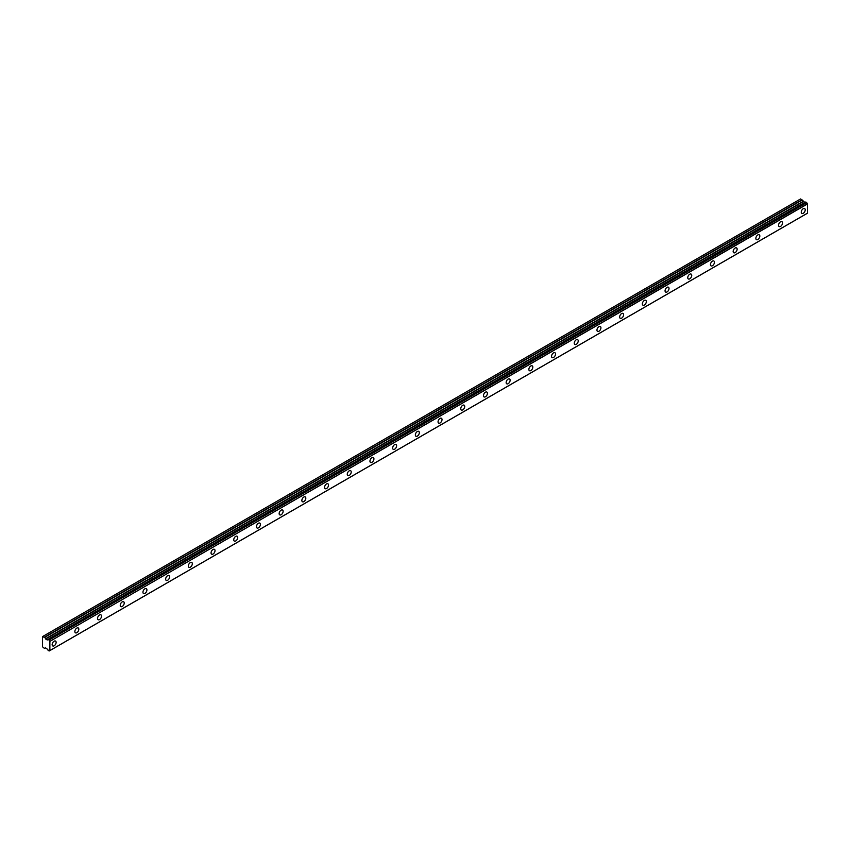 <?xml version="1.0" encoding="UTF-8"?>
<svg xmlns="http://www.w3.org/2000/svg" width="850" height="850" viewBox="0 0 850 850"><rect width="100%" height="100%" fill="white"/><g stroke="black" fill="none" stroke-linecap="round" stroke-linejoin="round"><path stroke-width="1.27" d="M803.239 213.297A2.805 1.626 120 0 0 805.077 210.821A2.805 1.626 120 0 0 804.653 208.579A2.805 1.626 120 0 0 803.239 208.718A2.805 1.626 120 0 0 801.412 211.193A2.805 1.626 120 0 0 801.837 213.446A2.805 1.626 120 0 0 803.239 213.297M54.134 645.798A2.805 1.626 120 0 0 55.972 643.322A2.805 1.626 120 0 0 55.537 641.07A2.805 1.626 120 0 0 54.134 641.208A2.805 1.626 120 0 0 52.296 643.684A2.805 1.626 120 0 0 52.732 645.936A2.805 1.626 120 0 0 54.134 645.798M76.829 632.687A2.805 1.626 120 0 0 78.668 630.211A2.805 1.626 120 0 0 78.243 627.959A2.805 1.626 120 0 0 76.829 628.107A2.805 1.626 120 0 0 75.002 630.583A2.805 1.626 120 0 0 75.427 632.825A2.805 1.626 120 0 0 76.829 632.687M99.535 619.586A2.805 1.626 120 0 0 101.373 617.111A2.805 1.626 120 0 0 100.938 614.858A2.805 1.626 120 0 0 99.535 614.996A2.805 1.626 120 0 0 97.697 617.472A2.805 1.626 120 0 0 98.132 619.724A2.805 1.626 120 0 0 99.535 619.586M122.23 606.475A2.805 1.626 120 0 0 124.068 603.999A2.805 1.626 120 0 0 123.643 601.758A2.805 1.626 120 0 0 122.23 601.896A2.805 1.626 120 0 0 120.402 604.371A2.805 1.626 120 0 0 120.828 606.613A2.805 1.626 120 0 0 122.23 606.475M144.936 593.374A2.805 1.626 120 0 0 146.774 590.899A2.805 1.626 120 0 0 146.338 588.646A2.805 1.626 120 0 0 144.936 588.784A2.805 1.626 120 0 0 143.097 591.26A2.805 1.626 120 0 0 143.533 593.513A2.805 1.626 120 0 0 144.936 593.374M167.631 580.263A2.805 1.626 120 0 0 169.469 577.787A2.805 1.626 120 0 0 169.044 575.546A2.805 1.626 120 0 0 167.631 575.684A2.805 1.626 120 0 0 165.803 578.159A2.805 1.626 120 0 0 166.228 580.401A2.805 1.626 120 0 0 167.631 580.263M190.336 567.162A2.805 1.626 120 0 0 192.174 564.687A2.805 1.626 120 0 0 191.739 562.434A2.805 1.626 120 0 0 190.336 562.572A2.805 1.626 120 0 0 188.498 565.048A2.805 1.626 120 0 0 188.934 567.301A2.805 1.626 120 0 0 190.336 567.162M213.031 554.051A2.805 1.626 120 0 0 214.869 551.576A2.805 1.626 120 0 0 214.444 549.334A2.805 1.626 120 0 0 213.031 549.472A2.805 1.626 120 0 0 211.204 551.947A2.805 1.626 120 0 0 211.629 554.189A2.805 1.626 120 0 0 213.031 554.051M235.737 540.951A2.805 1.626 120 0 0 237.575 538.475A2.805 1.626 120 0 0 237.139 536.222A2.805 1.626 120 0 0 235.737 536.361A2.805 1.626 120 0 0 233.899 538.836A2.805 1.626 120 0 0 234.334 541.089A2.805 1.626 120 0 0 235.737 540.951M258.432 527.839A2.805 1.626 120 0 0 260.27 525.364A2.805 1.626 120 0 0 259.845 523.122A2.805 1.626 120 0 0 258.432 523.26A2.805 1.626 120 0 0 256.604 525.736A2.805 1.626 120 0 0 257.029 527.977A2.805 1.626 120 0 0 258.432 527.839M281.138 514.739A2.805 1.626 120 0 0 282.976 512.263A2.805 1.626 120 0 0 282.54 510.011A2.805 1.626 120 0 0 281.138 510.149A2.805 1.626 120 0 0 279.299 512.624A2.805 1.626 120 0 0 279.735 514.877A2.805 1.626 120 0 0 281.138 514.739M303.832 501.627A2.805 1.626 120 0 0 305.671 499.152A2.805 1.626 120 0 0 305.246 496.91A2.805 1.626 120 0 0 303.832 497.048A2.805 1.626 120 0 0 302.005 499.524A2.805 1.626 120 0 0 302.43 501.766A2.805 1.626 120 0 0 303.832 501.627M326.538 488.527A2.805 1.626 120 0 0 328.376 486.051A2.805 1.626 120 0 0 327.941 483.799A2.805 1.626 120 0 0 326.538 483.937A2.805 1.626 120 0 0 324.7 486.413A2.805 1.626 120 0 0 325.136 488.665A2.805 1.626 120 0 0 326.538 488.527M349.233 475.416A2.805 1.626 120 0 0 351.071 472.94A2.805 1.626 120 0 0 350.646 470.698A2.805 1.626 120 0 0 349.233 470.836A2.805 1.626 120 0 0 347.406 473.312A2.805 1.626 120 0 0 347.831 475.554A2.805 1.626 120 0 0 349.233 475.416M371.939 462.315A2.805 1.626 120 0 0 373.777 459.839A2.805 1.626 120 0 0 373.341 457.587A2.805 1.626 120 0 0 371.939 457.725A2.805 1.626 120 0 0 370.101 460.201A2.805 1.626 120 0 0 370.536 462.453A2.805 1.626 120 0 0 371.939 462.315M394.634 449.204A2.805 1.626 120 0 0 396.472 446.728A2.805 1.626 120 0 0 396.047 444.486A2.805 1.626 120 0 0 394.634 444.624A2.805 1.626 120 0 0 392.806 447.1A2.805 1.626 120 0 0 393.231 449.342A2.805 1.626 120 0 0 394.634 449.204M417.339 436.103A2.805 1.626 120 0 0 419.178 433.627A2.805 1.626 120 0 0 418.742 431.375A2.805 1.626 120 0 0 417.339 431.513A2.805 1.626 120 0 0 415.501 433.989A2.805 1.626 120 0 0 415.937 436.241A2.805 1.626 120 0 0 417.339 436.103M440.034 422.992A2.805 1.626 120 0 0 441.873 420.516A2.805 1.626 120 0 0 441.447 418.274A2.805 1.626 120 0 0 440.034 418.413A2.805 1.626 120 0 0 438.207 420.888A2.805 1.626 120 0 0 438.632 423.13A2.805 1.626 120 0 0 440.034 422.992M462.74 409.891A2.805 1.626 120 0 0 464.578 407.416A2.805 1.626 120 0 0 464.142 405.163A2.805 1.626 120 0 0 462.74 405.301A2.805 1.626 120 0 0 460.902 407.777A2.805 1.626 120 0 0 461.337 410.029A2.805 1.626 120 0 0 462.74 409.891M485.435 396.78A2.805 1.626 120 0 0 487.273 394.304A2.805 1.626 120 0 0 486.848 392.062A2.805 1.626 120 0 0 485.435 392.201A2.805 1.626 120 0 0 483.608 394.676A2.805 1.626 120 0 0 484.033 396.918A2.805 1.626 120 0 0 485.435 396.78M508.141 383.679A2.805 1.626 120 0 0 509.979 381.204A2.805 1.626 120 0 0 509.543 378.951A2.805 1.626 120 0 0 508.141 379.089A2.805 1.626 120 0 0 506.303 381.565A2.805 1.626 120 0 0 506.738 383.817A2.805 1.626 120 0 0 508.141 383.679M530.836 370.568A2.805 1.626 120 0 0 532.674 368.092A2.805 1.626 120 0 0 532.249 365.851A2.805 1.626 120 0 0 530.836 365.989A2.805 1.626 120 0 0 529.008 368.464A2.805 1.626 120 0 0 529.433 370.706A2.805 1.626 120 0 0 530.836 370.568M553.541 357.467A2.805 1.626 120 0 0 555.379 354.992A2.805 1.626 120 0 0 554.944 352.739A2.805 1.626 120 0 0 553.541 352.877A2.805 1.626 120 0 0 551.703 355.353A2.805 1.626 120 0 0 552.139 357.606A2.805 1.626 120 0 0 553.541 357.467M576.236 344.356A2.805 1.626 120 0 0 578.074 341.881A2.805 1.626 120 0 0 577.649 339.639A2.805 1.626 120 0 0 576.236 339.777A2.805 1.626 120 0 0 574.409 342.252A2.805 1.626 120 0 0 574.834 344.505A2.805 1.626 120 0 0 576.236 344.356M598.942 331.256A2.805 1.626 120 0 0 600.78 328.78A2.805 1.626 120 0 0 600.344 326.527A2.805 1.626 120 0 0 598.942 326.666A2.805 1.626 120 0 0 597.104 329.141A2.805 1.626 120 0 0 597.539 331.394A2.805 1.626 120 0 0 598.942 331.256M621.637 318.144A2.805 1.626 120 0 0 623.475 315.669A2.805 1.626 120 0 0 623.05 313.427A2.805 1.626 120 0 0 621.637 313.565A2.805 1.626 120 0 0 619.809 316.041A2.805 1.626 120 0 0 620.234 318.293A2.805 1.626 120 0 0 621.637 318.144M644.343 305.044A2.805 1.626 120 0 0 646.181 302.568A2.805 1.626 120 0 0 645.745 300.316A2.805 1.626 120 0 0 644.343 300.454A2.805 1.626 120 0 0 642.504 302.929A2.805 1.626 120 0 0 642.94 305.182A2.805 1.626 120 0 0 644.343 305.044M667.037 291.933A2.805 1.626 120 0 0 668.876 289.457A2.805 1.626 120 0 0 668.451 287.215A2.805 1.626 120 0 0 667.037 287.353A2.805 1.626 120 0 0 665.21 289.829A2.805 1.626 120 0 0 665.635 292.081A2.805 1.626 120 0 0 667.037 291.933M689.743 278.832A2.805 1.626 120 0 0 691.581 276.356A2.805 1.626 120 0 0 691.146 274.104A2.805 1.626 120 0 0 689.743 274.242A2.805 1.626 120 0 0 687.905 276.717A2.805 1.626 120 0 0 688.341 278.97A2.805 1.626 120 0 0 689.743 278.832M712.438 265.721A2.805 1.626 120 0 0 714.276 263.245A2.805 1.626 120 0 0 713.851 261.003A2.805 1.626 120 0 0 712.438 261.141A2.805 1.626 120 0 0 710.611 263.617A2.805 1.626 120 0 0 711.036 265.869A2.805 1.626 120 0 0 712.438 265.721M735.144 252.62A2.805 1.626 120 0 0 736.982 250.144A2.805 1.626 120 0 0 736.546 247.892A2.805 1.626 120 0 0 735.144 248.03A2.805 1.626 120 0 0 733.306 250.506A2.805 1.626 120 0 0 733.741 252.758A2.805 1.626 120 0 0 735.144 252.62M757.839 239.509A2.805 1.626 120 0 0 759.677 237.033A2.805 1.626 120 0 0 759.252 234.791A2.805 1.626 120 0 0 757.839 234.929A2.805 1.626 120 0 0 756.011 237.405A2.805 1.626 120 0 0 756.436 239.657A2.805 1.626 120 0 0 757.839 239.509M780.544 226.408A2.805 1.626 120 0 0 782.383 223.933A2.805 1.626 120 0 0 781.947 221.68A2.805 1.626 120 0 0 780.544 221.818A2.805 1.626 120 0 0 778.706 224.294A2.805 1.626 120 0 0 779.142 226.546A2.805 1.626 120 0 0 780.544 226.408M49.088 650.994A1.147 0.659 60 0 1 49.799 650.611L48.11 650.431A1.147 0.659 60 0 0 47.409 649.23L45.592 647.912L44.37 648.348L42.5 646.776L42.5 636.618L44.572 637.426L802.188 200.016L800.551 198.964L42.925 636.374M802.188 200.016L804.854 202.512L47.228 639.923L44.572 637.426M49.066 651.036L49.874 650.558L49.874 641.367L807.5 203.958L807.5 213.148L49.874 650.558L807.5 213.148M807.5 203.958L807.426 203.819A1.147 0.659 60 0 1 806.714 202.608L805.758 202.002L48.184 639.412L805.821 202.013M805.003 202.428L47.239 639.912M807.426 203.819L49.874 641.367M49.799 641.229A1.147 0.659 60 0 1 49.088 640.018L806.714 202.608M806.629 202.481L49.088 640.018M49.002 639.891L48.11 639.455A1.147 0.659 60 0 1 47.409 639.848L48.11 639.444M44.572 648.369L45.401 647.891L44.572 648.369M804.663 202.491L47.037 639.901M801.996 199.803L44.37 637.213M803.016 201.439L45.401 638.849M45.592 639.062L803.218 201.652M807.479 213.201L49.852 650.611M805.758 202.002L48.131 639.402"/></g></svg>
